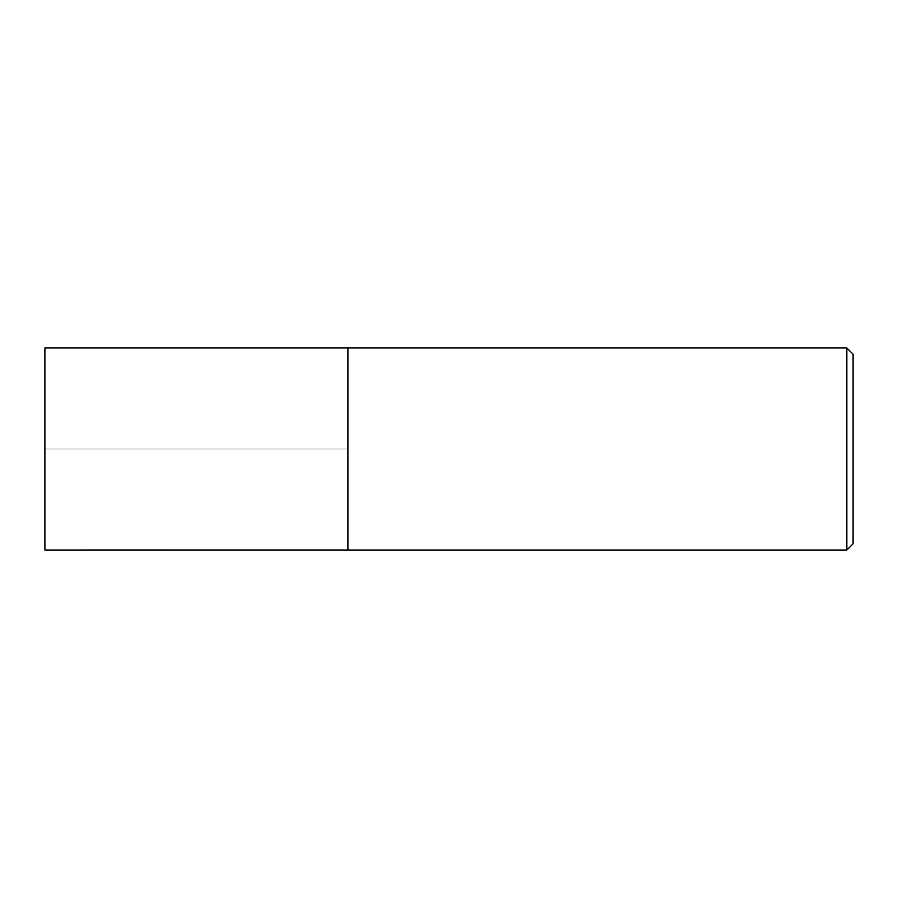 <?xml version="1.0" encoding="UTF-8"?>
<svg xmlns="http://www.w3.org/2000/svg" width="898" height="898" viewBox="0 0 898 898"><rect width="100%" height="100%" fill="white"/><g stroke="black" fill="none" stroke-linecap="round" stroke-linejoin="round"><path stroke-width="0.67" stroke-dasharray="4.49 3.37" d="M853.1 354.239L853.1 543.761M846.836 347.975L846.836 550.025M347.975 449L347.975 550.025L347.975 347.997L347.975 449L44.9 449L347.975 449M44.9 347.975L44.9 550.025M347.975 347.997L347.975 550.003"/><path stroke-width="1.35" d="M846.836 347.975L846.836 550.025L853.1 543.761L853.1 354.239L846.836 347.975L44.9 347.975L44.9 550.025L347.975 550.003L347.975 347.975M846.836 550.025L347.975 550.025"/></g></svg>
